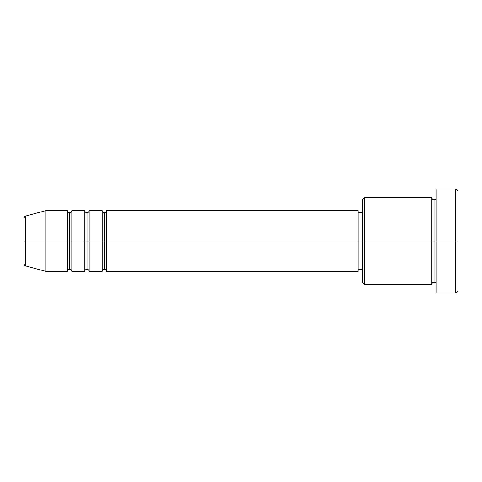 <?xml version="1.0" encoding="UTF-8"?>
<svg xmlns="http://www.w3.org/2000/svg" width="482" height="482" viewBox="0 0 482 482"><rect width="100%" height="100%" fill="white"/><g stroke="black" fill="none" stroke-linecap="round" stroke-linejoin="round"><path stroke-width="0.72" d="M24.1 241L24.1 263.889L24.1 241L25.709 241L24.1 241L24.1 218.111L24.1 241M24.1 218.111C24.51 216.623 25.046 215.924 25.709 216.014L25.709 241L45.79 241L25.709 241L25.709 216.014L45.79 210.634L45.79 241L45.79 210.634L67.48 210.634L67.48 241L45.79 241L67.48 241L67.48 271.366L67.48 241L69.649 241L67.48 241L67.48 210.634C67.613 211.947 68.336 212.67 69.649 212.803L69.649 241L69.649 212.803C70.962 212.67 71.685 211.947 71.818 210.634L71.818 241L69.649 241L69.649 269.197C68.336 269.33 67.613 270.053 67.48 271.366L45.79 271.366L45.79 241L45.79 271.366L25.709 265.986L25.709 241L25.709 265.986C25.046 266.076 24.51 265.377 24.1 263.889M358.126 210.634L358.126 241L358.126 210.634L106.522 210.634L106.522 241L104.353 241L104.353 212.803L104.353 241L102.184 241L102.184 210.634L89.17 210.634L89.17 241L87.001 241L87.001 212.803L87.001 241L84.832 241L84.832 210.634L71.818 210.634L71.818 271.366L71.818 241L84.832 241L69.649 241L69.649 269.197C70.962 269.33 71.685 270.053 71.818 271.366L84.832 271.366L84.832 210.634C84.965 211.947 85.688 212.67 87.001 212.803C88.314 212.67 89.037 211.947 89.17 210.634L89.17 271.366L89.17 241L102.184 241L87.001 241L87.001 269.197L87.001 241L84.832 241L84.832 271.366C84.965 270.053 85.688 269.33 87.001 269.197C88.314 269.33 89.037 270.053 89.17 271.366L102.184 271.366L102.184 210.634C102.317 211.947 103.04 212.67 104.353 212.803C105.666 212.67 106.389 211.947 106.522 210.634L106.522 271.366L106.522 241L358.126 241L104.353 241L104.353 269.197L104.353 241L102.184 241L102.184 271.366C102.317 270.053 103.04 269.33 104.353 269.197C105.666 269.33 106.389 270.053 106.522 271.366L358.126 271.366L358.126 241L362.464 241L362.464 282.211L362.464 241L358.126 241L358.126 271.366M364.633 241L362.464 241L362.464 199.789L362.464 241L364.633 241L364.633 284.38L364.633 241L431.872 241L431.872 197.62L431.872 241L364.633 241L364.633 197.62L364.633 241M436.21 284.38C436.077 283.067 435.354 282.344 434.041 282.211C432.728 282.344 432.005 283.067 431.872 284.38L431.872 241L434.041 241L434.041 199.789L434.041 241L436.21 241L436.21 293.056L436.21 188.944L436.21 241L457.9 241L457.9 191.113L457.9 290.887L457.9 241L455.731 241L455.731 293.056L455.731 241L434.041 241L434.041 199.789L434.041 241L431.872 241L431.872 197.62L364.633 197.62L362.464 199.789M455.731 241L455.731 188.944L455.731 241M431.872 241L431.872 284.38L431.872 241M434.041 241L434.041 282.211L434.041 241M431.872 284.38L364.633 284.38L362.464 282.211M436.21 293.056L455.731 293.056L457.9 290.887M431.872 197.62C432.005 198.933 432.728 199.656 434.041 199.789C435.354 199.656 436.077 198.933 436.21 197.62M362.464 269.197L358.126 269.197M457.9 191.113L455.731 188.944L436.21 188.944M362.464 212.803L358.126 212.803"/></g></svg>
